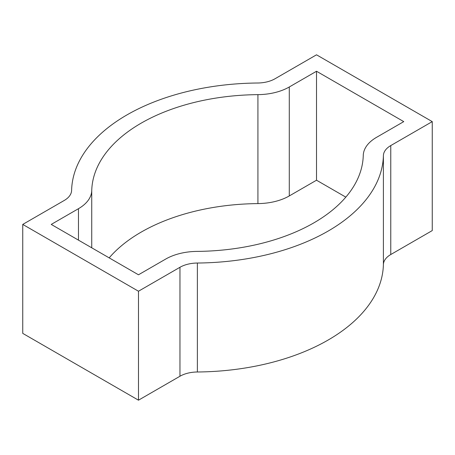 <?xml version="1.0" encoding="UTF-8"?>
<svg xmlns="http://www.w3.org/2000/svg" width="455" height="455" viewBox="0 0 455 455"><rect width="100%" height="100%" fill="white"/><g stroke="black" fill="none" stroke-linecap="round" stroke-linejoin="round"><path stroke-width="0.68" d="M22.75 224.417L138.479 291.228L179.958 267.284A25.179 14.537 180 0 1 197.379 263.03A188.899 109.063 0 0 0 383.4 155.627L383.4 264.588A188.899 109.063 180 0 1 197.379 371.991A25.179 14.537 180 0 0 179.958 376.245L138.479 400.19L22.75 333.378L22.75 224.417L64.229 200.467A25.179 14.537 0 0 0 71.6 190.412A188.899 109.063 0 0 1 257.621 83.009A25.179 14.537 180 0 0 275.042 78.755L316.521 54.81L432.25 121.621L432.25 230.583L390.771 254.533A25.179 14.537 0 0 0 383.4 264.588M432.25 121.621L390.771 145.572A25.179 14.537 0 0 0 383.4 155.627M316.521 71.253L289.289 86.979A45.324 26.168 180 0 1 257.928 94.64A168.76 97.433 0 0 0 91.739 190.588A45.324 26.168 0 0 1 78.47 208.691L51.239 224.417L138.479 274.786L165.711 259.06A45.324 26.168 180 0 1 197.072 251.399A168.76 97.433 0 0 0 363.261 155.451A45.324 26.168 0 0 1 376.53 137.347L403.761 121.621L316.521 71.253L316.521 180.214L345.823 197.134M289.289 86.979L289.289 195.94L316.521 180.214M289.289 195.94A45.324 26.168 180 0 1 257.928 203.601A168.76 97.433 180 0 0 109.177 257.866M138.479 291.228L138.479 400.19M179.958 267.284L179.958 376.245M197.379 263.03L197.379 371.991M390.771 145.572L390.771 254.533M257.928 94.64L257.928 203.601M91.739 190.588L91.739 247.799M78.47 208.691L78.47 240.138"/></g></svg>
